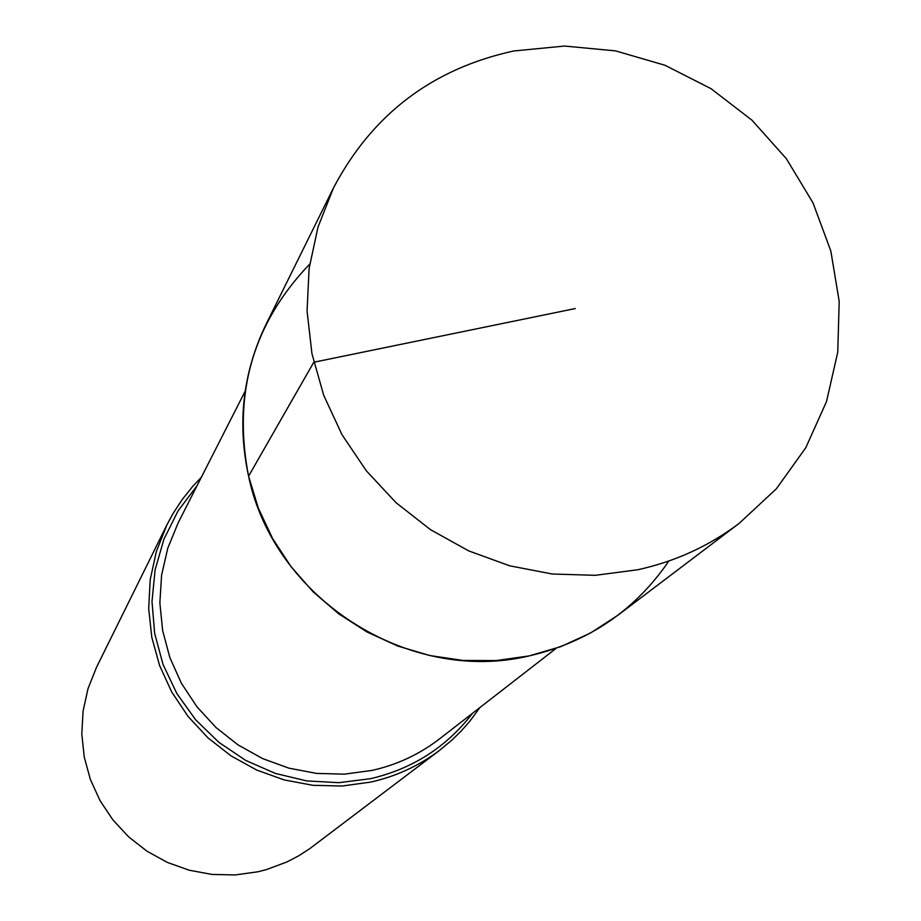 <?xml version="1.0" encoding="UTF-8"?>
<svg xmlns="http://www.w3.org/2000/svg" width="921" height="921" viewBox="0 0 921 921"><rect width="100%" height="100%" fill="white"/><g stroke="black" fill="none" stroke-linecap="round" stroke-linejoin="round"><path stroke-width="1.38" d="M479.899 707.547L469.917 721.085L461.605 730.583L452.625 739.471L439.697 750.27C419.067 765.8 396.053 776.415 370.656 782.102L341.944 786.039L312.864 785.302L284.198 779.926L256.671 770.037L231.033 755.876L207.939 737.813L187.999 716.342L171.732 692.016L159.575 665.469L151.815 637.401L148.672 608.551L150.204 579.677L156.351 551.518L166.943 524.809L172.952 513.688L182.162 499.596L192.662 486.449L201.342 477.297M166.943 524.809L96.486 667.345L88.013 688.666L83.074 711.127L81.808 734.129L84.26 757.097L90.362 779.419L99.975 800.51L112.846 819.84L128.652 836.867L146.957 851.177L167.311 862.39L189.15 870.207L211.934 874.42L235.062 874.95L257.915 871.773L266.399 869.608L286.857 861.987L298.462 855.943L309.468 848.874L439.697 750.27M309.709 264.12C252.941 323.225 232.576 393.912 248.578 476.18C273.79 598.696 408.866 684.913 529.414 655.856C588.6 642.018 635.087 610.404 668.865 561.004M513.734 50.989L564.504 46.05L615.527 50.874L664.95 65.253L710.966 88.646L751.939 120.167L786.361 158.688L812.978 202.816L830.823 250.961L839.192 301.363L837.753 352.213L826.494 401.614L805.783 447.733L776.334 488.832L739.195 523.335C708.997 546.084 675.151 561.557 637.666 569.765L595.231 575.326L552.174 574.002L509.635 565.793L468.72 550.896L430.533 529.69L396.088 502.751L366.305 470.769L341.956 434.62L323.685 395.236L311.954 353.699L307.061 311.079L309.099 268.518L317.987 227.13L333.46 187.965C372.199 114.4 432.283 68.741 513.734 50.989M333.46 187.965L266.008 324.411C242.879 372.452 237.065 423.05 248.578 476.18L258.329 508.104L272.558 538.451L290.967 566.576L313.186 591.892L338.744 613.858L367.122 632.036L397.711 646.035L429.865 655.556L462.929 660.438L496.2 660.553L528.999 655.948L560.636 646.703L590.465 633.038L617.899 615.251M575.268 308.558L313.785 362.241L248.578 476.18M472.519 713.28C446.535 747.069 412.562 768.862 370.622 778.659L338.87 782.677L306.785 780.927L275.414 773.444L245.815 760.47L218.956 742.407L195.724 719.877L176.878 693.605L163.04 664.478L154.659 633.441L152 601.517L155.119 569.777L163.915 539.234L178.064 510.879L197.094 485.62M245.17 391.195L178.248 522.644L167.783 548.179L161.589 575.165L159.863 602.887L162.649 630.62L169.878 657.64L181.379 683.232L196.864 706.695L215.905 727.44L238.009 744.882L262.6 758.582L289.01 768.183L316.548 773.41L344.489 774.158L372.084 770.405C397.055 764.81 419.596 754.264 439.697 738.757L556.203 648.303M739.195 523.335L617.876 615.263"/></g></svg>

